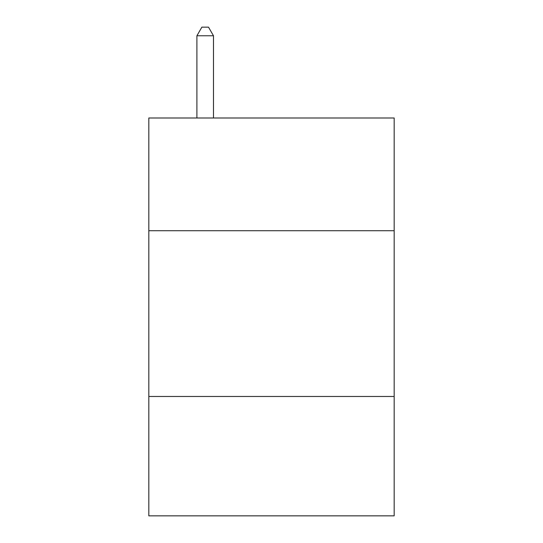 <?xml version="1.0" encoding="UTF-8"?>
<svg xmlns="http://www.w3.org/2000/svg" width="543" height="543" viewBox="0 0 543 543"><rect width="100%" height="100%" fill="white"/><g stroke="black" fill="none" stroke-linecap="round" stroke-linejoin="round"><path stroke-width="0.81" d="M394.17 230.721L394.17 117.994L148.83 117.994L148.83 230.721L394.17 230.721L394.17 515.85L148.83 515.85L148.83 230.721M394.17 396.492L148.83 396.492M213.48 117.994L213.48 35.77L196.899 35.77L196.899 117.994M196.899 35.77L201.874 27.15L208.505 27.15L213.48 35.77"/></g></svg>
